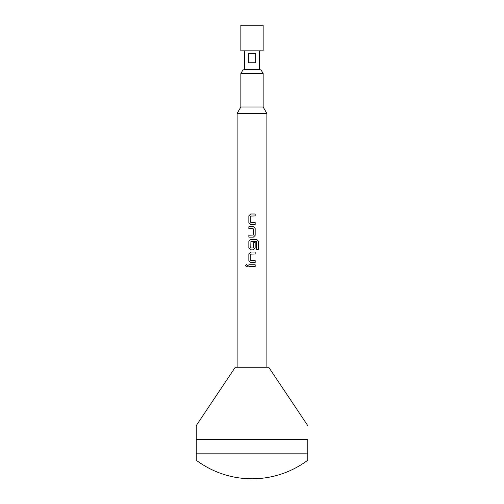 <?xml version="1.0" encoding="UTF-8"?>
<svg xmlns="http://www.w3.org/2000/svg" width="504" height="504" viewBox="0 0 504 504"><rect width="100%" height="100%" fill="white"/><g stroke="black" fill="none" stroke-linecap="round" stroke-linejoin="round"><path stroke-width="0.76" d="M246.689 264.512L245.587 265.721L246.683 266.931L247.829 265.721L246.683 264.512L245.568 265.721L246.689 266.931M252 25.2L263.151 25.2L263.151 50.854L240.849 50.854L240.849 25.2L252 25.2M244.566 50.854L244.566 69.445L259.434 69.445L259.062 69.817M255.667 53.455L248.333 53.455L248.333 62.754L255.667 62.754L255.667 53.455M307.768 425.622L268.733 367.259L235.267 367.259L196.232 425.622M307.768 439.482L307.768 453.846L196.232 453.846L196.232 425.622L196.232 439.482L196.232 425.622L196.232 439.482L307.768 439.482M307.768 453.846L307.768 460.209A92.95 92.95 0 0 1 196.232 460.209L196.232 453.846M240.849 73.534L242.991 69.817L261.009 69.817L263.151 73.534L240.849 73.534L240.849 106.999L237.126 113.438L237.126 367.259M263.151 73.534L263.151 106.999L240.849 106.999M263.151 106.999L266.874 113.438L237.126 113.438M255.175 213.998L250.646 213.998L248.85 215.819L248.85 222.648L250.646 224.469L255.175 224.469L255.175 222.522L250.778 222.39L250.778 216.077L255.175 215.945L255.175 213.998L255.169 215.945M253.38 226.687L248.85 226.687L248.85 228.633L253.247 228.766L253.247 235.078L248.85 235.211L248.85 237.157L253.38 237.157L255.175 235.337L255.175 228.507L253.38 226.687L255.169 228.507L255.169 235.337L253.373 237.157M256.744 239.375L250.646 239.375L248.85 241.196L248.85 248.025L250.646 249.845L253.38 249.845L255.175 248.025L255.175 242.43L253.247 242.43L253.247 247.981L250.778 247.981L250.91 241.536L256.498 241.536L256.618 249.392L258.432 249.392L258.432 241.196L256.744 239.375M255.175 252.057L250.646 252.057L248.85 253.884L248.85 260.713L250.646 262.534L255.175 262.534L255.175 260.581L250.778 260.455L250.778 254.142L255.175 254.01L255.175 252.057L255.169 254.01M255.175 264.745L248.85 264.745L248.85 266.698L255.175 266.698L255.175 264.745L255.169 266.698M248.856 264.745L248.856 266.698M250.652 252.057L248.856 253.884L248.856 260.713L250.652 262.534M255.169 262.534L255.169 260.581M258.413 249.392L258.413 241.196L256.731 239.375M250.652 239.375L248.856 241.196L248.856 248.025L250.652 249.845M253.373 249.845L255.169 248.025L255.169 242.43M248.856 226.687L248.856 228.633M248.856 235.211L248.856 237.157M250.652 213.998L248.856 215.819L248.856 222.648L250.652 224.469M255.169 224.469L255.169 222.522M259.434 50.854L259.434 69.445M266.874 113.438L266.874 367.259M244.938 69.817L244.566 69.445"/></g></svg>
